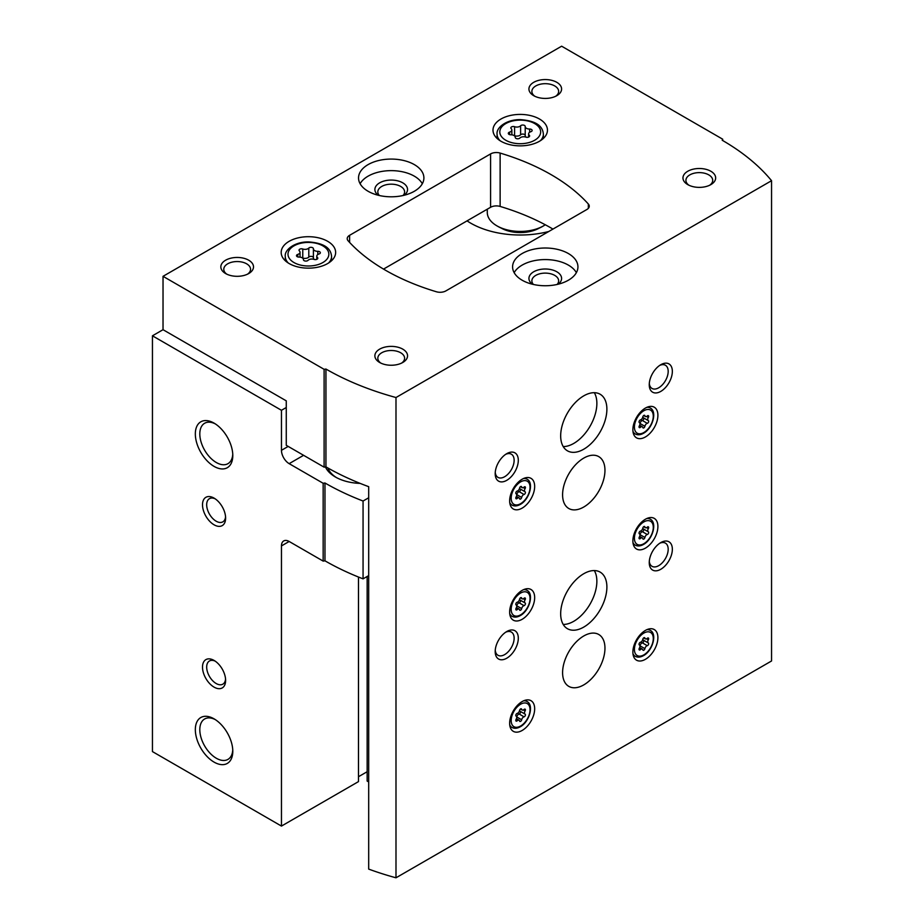 <?xml version="1.0" encoding="UTF-8"?>
<svg xmlns="http://www.w3.org/2000/svg" width="924" height="924" viewBox="0 0 924 924"><rect width="100%" height="100%" fill="white"/><g stroke="black" fill="none" stroke-linecap="round" stroke-linejoin="round"><path stroke-width="1.39" d="M163.028 329.695L163.028 276.322L324.116 369.323L324.116 467.163L286.267 445.31L286.267 400.843L163.028 329.695L152.448 335.805L281.462 410.291L281.462 450.311A10.892 6.283 -120 0 0 289.154 463.652L323.157 483.275L324.971 482.998L324.971 560.822L323.157 561.099L289.154 541.476A10.892 6.283 -120 0 0 283.714 540.933A10.892 6.283 -120 0 0 281.462 545.922L281.462 826.079L358.477 781.612L358.477 577.05M286.267 407.507L281.462 410.291M467.059 220.871A69.97 40.39 0 0 0 470.755 223.181A69.97 40.39 0 0 0 548.775 231.497M358.477 776.726L367.151 771.725M152.448 335.805L152.448 751.593L281.462 826.079M214.056 687.121A16.343 9.436 -120 0 0 225.618 680.445A16.343 9.436 -120 0 0 214.068 660.429A16.343 9.436 -120 0 0 202.506 667.105A16.343 9.436 -120 0 0 214.056 687.121M214.056 524.797A16.343 9.436 -120 0 0 225.618 518.133A16.343 9.436 -120 0 0 214.068 498.117A16.343 9.436 -120 0 0 202.506 504.793A16.343 9.436 -120 0 0 214.056 524.797M214.056 762.104A26.496 15.292 -120 0 0 232.79 751.293A26.496 15.292 -120 0 0 214.068 718.849A26.496 15.292 -120 0 0 195.334 729.66A26.496 15.292 -120 0 0 214.056 762.104M214.056 466.389A26.496 15.292 -120 0 0 232.79 455.567A26.496 15.292 -120 0 0 214.068 423.123A26.496 15.292 -120 0 0 195.334 433.945A26.496 15.292 -120 0 0 214.056 466.389M323.157 561.099L323.157 483.275M324.971 560.822A250.531 144.641 0 0 0 363.063 578.851L363.063 501.027A250.531 144.641 180 0 1 324.971 482.998M368.688 497.782L363.063 501.027M368.688 575.606L363.063 578.851M325.433 466.955A38.127 22.014 0 0 0 335.377 476.992A38.127 22.014 0 0 0 360.198 483.402M327.904 467.994A35.17 20.305 0 0 0 336.463 477.593M501.201 228.101A27.235 15.72 0 0 0 539.258 228.101M215.211 423.839A23.331 13.467 -120 0 0 204.631 423.261A23.331 13.467 -120 0 0 201.062 441.949A23.331 13.467 -120 0 0 216.297 462.508A23.331 13.467 -120 0 0 227.962 463.663A23.331 13.467 -120 0 0 232.756 454.215M215.211 719.553A23.331 13.467 -120 0 0 204.631 718.988A23.331 13.467 -120 0 0 201.062 737.675A23.331 13.467 -120 0 0 216.297 758.234A23.331 13.467 -120 0 0 227.962 759.389A23.331 13.467 -120 0 0 232.756 749.942M215.153 498.81A13.386 7.727 -120 0 0 209.448 498.66A13.386 7.727 -120 0 0 207.403 509.39A13.386 7.727 -120 0 0 216.147 521.194A13.386 7.727 -120 0 0 222.846 521.852A13.386 7.727 -120 0 0 225.56 516.839M215.153 661.122A13.386 7.727 -120 0 0 209.448 660.972A13.386 7.727 -120 0 0 207.403 671.702A13.386 7.727 -120 0 0 216.147 683.506A13.386 7.727 -120 0 0 222.846 684.164A13.386 7.727 -120 0 0 225.56 679.152M525.213 126.484A2.449 1.409 0 0 0 525.213 126.449A2.449 1.409 0 0 0 523.365 125.075A2.449 1.409 0 0 0 520.605 125.78A4.285 2.472 0 0 1 514.587 126.704A2.449 1.409 0 0 0 512.104 126.68A2.449 1.409 0 0 0 510.845 127.916A2.449 1.409 0 0 0 511.215 128.655A4.285 2.472 0 0 1 511.85 129.949A4.285 2.472 0 0 1 509.598 132.132A2.449 1.409 0 0 0 508.316 133.379A2.449 1.409 0 0 0 510.833 134.788A4.285 2.472 0 0 1 515.245 137.272A4.285 2.472 0 0 1 515.245 137.341A2.449 1.409 0 0 0 515.245 137.376A2.449 1.409 0 0 0 517.093 138.75A2.449 1.409 0 0 0 519.854 138.057A4.285 2.472 0 0 1 525.871 137.122A2.449 1.409 0 0 0 528.355 137.156A2.449 1.409 0 0 0 529.614 135.92A2.449 1.409 0 0 0 529.244 135.17A4.285 2.472 0 0 1 528.609 133.876A4.285 2.472 0 0 1 530.861 131.693A2.449 1.409 0 0 0 532.143 130.446A2.449 1.409 0 0 0 529.625 129.037A4.285 2.472 0 0 1 525.213 126.565A4.285 2.472 0 0 1 525.213 126.484M313.398 248.775A2.449 1.409 0 0 0 313.398 248.741A2.449 1.409 0 0 0 311.55 247.366A2.449 1.409 0 0 0 308.801 248.071A4.285 2.472 0 0 1 302.772 248.995A2.449 1.409 0 0 0 300.288 248.972A2.449 1.409 0 0 0 299.029 250.208A2.449 1.409 0 0 0 299.399 250.947A4.285 2.472 0 0 1 300.034 252.24A4.285 2.472 0 0 1 297.782 254.423A2.449 1.409 0 0 0 296.5 255.671A2.449 1.409 0 0 0 299.018 257.08A4.285 2.472 0 0 1 303.43 259.563A4.285 2.472 0 0 1 303.43 259.632A2.449 1.409 0 0 0 303.43 259.667A2.449 1.409 0 0 0 305.278 261.042A2.449 1.409 0 0 0 308.038 260.337A4.285 2.472 0 0 1 314.056 259.413A2.449 1.409 0 0 0 316.539 259.436A2.449 1.409 0 0 0 317.798 258.2A2.449 1.409 0 0 0 317.429 257.461A4.285 2.472 0 0 1 316.793 256.167A4.285 2.472 0 0 1 319.046 253.985A2.449 1.409 0 0 0 320.339 252.737A2.449 1.409 0 0 0 317.81 251.328A4.285 2.472 0 0 1 313.398 248.845A4.285 2.472 0 0 1 313.398 248.775M368.688 781.947L367.151 781.057L367.151 576.495M324.116 467.163L325.941 466.874A250.531 144.641 180 0 0 368.688 486.671L368.688 869.103A250.531 144.641 0 0 0 395.992 877.8L771.552 660.972L771.552 180.7A250.531 144.641 0 0 0 722.221 140.252L722.707 139.201L561.63 46.2L163.028 276.322M325.941 466.874L325.941 369.046A250.531 144.641 0 0 0 395.992 397.528L771.552 180.7M324.116 369.323L325.941 369.046M395.992 877.8L395.992 397.528M722.707 140.54L722.707 139.201M586.867 209.505A8.166 4.712 0 0 0 589.258 206.168A8.166 4.712 0 0 0 588.334 203.996A206.964 119.485 0 0 0 500.127 153.072A8.166 4.712 0 0 0 490.586 153.915L349.607 235.308A8.166 4.712 0 0 0 347.216 238.646A8.166 4.712 0 0 0 348.14 240.817A206.964 119.485 0 0 0 436.347 291.753A8.166 4.712 0 0 0 445.888 290.898L586.867 209.505M383.529 269.092L490.586 207.288A8.166 4.712 180 0 1 500.127 206.433A206.964 119.485 180 0 1 552.956 229.083M645.391 436.971A17.706 10.222 -60 0 1 636.544 437.849A17.706 10.222 -60 0 1 636.544 417.417A17.706 10.222 -60 0 1 654.238 407.195A17.706 10.222 -60 0 1 656.952 421.379A17.706 10.222 -60 0 1 645.391 436.971M645.391 548.151A17.706 10.222 -60 0 1 636.544 549.029A17.706 10.222 -60 0 1 636.544 528.586A17.706 10.222 -60 0 1 654.238 518.364A17.706 10.222 -60 0 1 656.952 532.547A17.706 10.222 -60 0 1 645.391 548.151M645.391 659.32A17.706 10.222 -60 0 1 636.544 660.198A17.706 10.222 -60 0 1 636.544 639.766A17.706 10.222 -60 0 1 654.238 629.544A17.706 10.222 -60 0 1 656.952 643.728A17.706 10.222 -60 0 1 645.391 659.32M522.152 619.299A17.706 10.222 -60 0 1 513.305 620.177A17.706 10.222 -60 0 1 513.305 599.734A17.706 10.222 -60 0 1 531.011 589.512A17.706 10.222 -60 0 1 533.714 603.695A17.706 10.222 -60 0 1 522.152 619.299M522.152 730.468A17.706 10.222 -60 0 1 513.305 731.346A17.706 10.222 -60 0 1 513.305 710.914A17.706 10.222 -60 0 1 531.011 700.692A17.706 10.222 -60 0 1 533.714 714.876A17.706 10.222 -60 0 1 522.152 730.468M522.152 508.119A17.706 10.222 -60 0 1 513.305 508.997A17.706 10.222 -60 0 1 513.305 488.565A17.706 10.222 -60 0 1 531.011 478.343A17.706 10.222 -60 0 1 533.714 492.527A17.706 10.222 -60 0 1 522.152 508.119M583.772 684.892A29.961 17.29 -60 0 1 568.791 686.37A29.961 17.29 -60 0 1 568.791 651.79A29.961 17.29 -60 0 1 598.752 634.488A29.961 17.29 -60 0 1 603.349 658.5A29.961 17.29 -60 0 1 583.772 684.892M583.772 507.01A29.961 17.29 -60 0 1 568.791 508.5A29.961 17.29 -60 0 1 568.791 473.908A29.961 17.29 -60 0 1 598.752 456.618A29.961 17.29 -60 0 1 603.349 480.619A29.961 17.29 -60 0 1 583.772 507.01M583.772 627.084A32.675 18.861 -60 0 1 567.44 628.701A32.675 18.861 -60 0 1 567.44 590.967A32.675 18.861 -60 0 1 600.115 572.095A32.675 18.861 -60 0 1 605.128 598.29A32.675 18.861 -60 0 1 583.772 627.084M583.772 449.203A32.675 18.861 -60 0 1 567.44 450.82A32.675 18.861 -60 0 1 567.44 413.086A32.675 18.861 -60 0 1 600.115 394.225A32.675 18.861 -60 0 1 605.128 420.408A32.675 18.861 -60 0 1 583.772 449.203M660.799 391.395A16.343 9.436 -60 0 1 649.249 384.719A16.343 9.436 -60 0 1 660.799 364.714A16.343 9.436 -60 0 1 672.349 371.379A16.343 9.436 -60 0 1 660.799 391.395M660.799 569.276A16.343 9.436 -60 0 1 649.249 562.601A16.343 9.436 -60 0 1 660.799 542.584A16.343 9.436 -60 0 1 672.349 549.26A16.343 9.436 -60 0 1 660.799 569.276M506.756 658.211A16.343 9.436 -60 0 1 495.195 651.536A16.343 9.436 -60 0 1 506.756 631.531A16.343 9.436 -60 0 1 518.306 638.195A16.343 9.436 -60 0 1 506.756 658.211M506.756 480.33A16.343 9.436 -60 0 1 495.195 473.666A16.343 9.436 -60 0 1 506.756 453.649A16.343 9.436 -60 0 1 518.306 460.325A16.343 9.436 -60 0 1 506.756 480.33M500.97 141.256A27.235 15.72 0 0 0 530.653 144.664A27.235 15.72 0 0 0 547.458 130.134A27.235 15.72 0 0 0 520.235 114.414A27.235 15.72 0 0 0 493 130.134A27.235 15.72 0 0 0 500.97 141.256M289.154 263.548A27.235 15.72 0 0 0 318.838 266.955A27.235 15.72 0 0 0 335.643 252.425A27.235 15.72 0 0 0 308.42 236.706A27.235 15.72 0 0 0 281.185 252.425A27.235 15.72 0 0 0 289.154 263.548M414.322 164.599A32.675 18.861 180 0 1 423.897 177.939A32.675 18.861 180 0 1 391.21 196.8A32.675 18.861 180 0 1 358.535 177.939A32.675 18.861 180 0 1 378.713 160.51A32.675 18.861 180 0 1 414.322 164.599M568.364 253.534A32.675 18.861 180 0 1 577.939 266.874A32.675 18.861 180 0 1 545.264 285.747A32.675 18.861 180 0 1 512.589 266.874A32.675 18.861 180 0 1 532.755 249.445A32.675 18.861 180 0 1 568.364 253.534M248.718 260.21A16.343 9.436 180 0 1 248.718 273.55A16.343 9.436 180 0 1 225.618 273.55A16.343 9.436 180 0 1 225.618 260.21A16.343 9.436 180 0 1 248.718 260.21M556.814 82.328A16.343 9.436 180 0 1 556.814 95.669A16.343 9.436 180 0 1 533.714 95.669A16.343 9.436 180 0 1 533.714 82.328A16.343 9.436 180 0 1 556.814 82.328M710.868 171.263A16.343 9.436 180 0 1 710.868 184.615A16.343 9.436 180 0 1 687.756 184.615A16.343 9.436 180 0 1 687.756 171.263A16.343 9.436 180 0 1 710.868 171.263M402.772 349.145A16.343 9.436 180 0 1 402.772 362.485A16.343 9.436 180 0 1 379.66 362.485A16.343 9.436 180 0 1 379.66 349.145A16.343 9.436 180 0 1 402.772 349.145M380.803 363.086A13.386 7.727 180 0 1 377.824 358.223A13.386 7.727 180 0 1 386.093 351.085A13.386 7.727 180 0 1 400.681 352.76A13.386 7.727 180 0 1 404.608 358.223A13.386 7.727 180 0 1 401.628 363.086M688.9 185.216A13.386 7.727 180 0 1 685.92 180.353A13.386 7.727 180 0 1 694.19 173.204A13.386 7.727 180 0 1 708.777 174.879A13.386 7.727 180 0 1 712.704 180.353A13.386 7.727 180 0 1 709.713 185.216M534.857 96.269A13.386 7.727 180 0 1 531.878 91.407A13.386 7.727 180 0 1 540.136 84.269A13.386 7.727 180 0 1 554.735 85.944A13.386 7.727 180 0 1 558.65 91.407A13.386 7.727 180 0 1 555.671 96.269M226.761 274.151A13.386 7.727 180 0 1 223.781 269.288A13.386 7.727 180 0 1 232.04 262.139A13.386 7.727 180 0 1 246.639 263.814A13.386 7.727 180 0 1 250.554 269.288A13.386 7.727 180 0 1 247.574 274.151M514.16 272.661A32.675 18.861 180 0 1 568.364 265.096A32.675 18.861 180 0 1 576.368 272.661M532.328 284.199A16.343 9.436 180 0 1 534.476 271.356A16.343 9.436 180 0 1 556.814 271.772A16.343 9.436 180 0 1 558.2 284.199M533.425 284.465A13.386 7.727 180 0 1 531.878 280.85A13.386 7.727 180 0 1 540.136 273.7A13.386 7.727 180 0 1 554.735 275.387A13.386 7.727 180 0 1 558.65 280.85A13.386 7.727 180 0 1 557.103 284.465M360.106 183.726A32.675 18.861 180 0 1 414.322 176.161A32.675 18.861 180 0 1 422.326 183.726M378.286 195.264A16.343 9.436 180 0 1 380.422 182.421A16.343 9.436 180 0 1 402.772 182.837A16.343 9.436 180 0 1 404.146 195.264M379.383 195.53A13.386 7.727 180 0 1 377.824 191.915A13.386 7.727 180 0 1 386.093 184.765A13.386 7.727 180 0 1 400.681 186.44A13.386 7.727 180 0 1 404.608 191.915A13.386 7.727 180 0 1 403.049 195.53M313.398 248.926L313.398 257.808A4.285 2.472 0 0 0 313.398 257.877A4.285 2.472 0 0 0 314.495 259.529M313.398 257.692A2.449 1.409 0 0 0 311.492 256.387A2.449 1.409 0 0 0 308.801 257.091A4.285 2.472 0 0 1 302.772 258.027A2.449 1.409 0 0 0 302.333 257.9M525.213 126.634L525.213 135.516A4.285 2.472 0 0 0 525.213 135.585A4.285 2.472 0 0 0 526.31 137.249M525.213 135.412A2.449 1.409 0 0 0 523.307 134.095A2.449 1.409 0 0 0 520.605 134.8A4.285 2.472 0 0 1 514.587 135.736A2.449 1.409 0 0 0 514.148 135.609M505.659 454.342A13.386 7.727 -60 0 1 511.365 454.192A13.386 7.727 -60 0 1 513.409 464.922A13.386 7.727 -60 0 1 504.666 476.715A13.386 7.727 -60 0 1 497.967 477.385A13.386 7.727 -60 0 1 495.252 472.372M505.659 632.224A13.386 7.727 -60 0 1 511.365 632.074A13.386 7.727 -60 0 1 513.409 642.804A13.386 7.727 -60 0 1 504.666 654.596A13.386 7.727 -60 0 1 497.967 655.266A13.386 7.727 -60 0 1 495.252 650.242M659.701 543.277A13.386 7.727 -60 0 1 665.407 543.127A13.386 7.727 -60 0 1 667.463 553.857A13.386 7.727 -60 0 1 658.708 565.661A13.386 7.727 -60 0 1 652.021 566.32A13.386 7.727 -60 0 1 649.295 561.307M659.701 365.407A13.386 7.727 -60 0 1 665.407 365.257A13.386 7.727 -60 0 1 667.463 375.987A13.386 7.727 -60 0 1 658.708 387.78A13.386 7.727 -60 0 1 652.021 388.45A13.386 7.727 -60 0 1 649.295 383.425M594.317 392.688A32.675 18.861 -60 0 1 573.758 443.428A32.675 18.861 -60 0 1 563.213 446.569M594.317 570.57A32.675 18.861 -60 0 1 573.758 621.298A32.675 18.861 -60 0 1 563.213 624.451M524.047 494.49A2.668 1.536 120 0 0 521.667 497.447A1.525 0.878 120 0 1 520.905 498.787A1.525 0.878 120 0 1 519.854 499.087A1.525 0.878 120 0 1 519.565 498.66A2.668 1.536 120 0 0 519.069 497.909A2.668 1.536 120 0 0 517.186 498.44A1.525 0.878 120 0 1 516.112 498.752A1.525 0.878 120 0 1 516.135 496.95A2.668 1.536 120 0 0 516.181 493.809A2.668 1.536 120 0 0 516.135 493.786A1.525 0.878 120 0 0 516.135 493.786L516.135 493.786A1.525 0.878 120 0 1 515.95 492.342A1.525 0.878 120 0 1 517.186 491.083A2.668 1.536 120 0 0 519.565 488.126A1.525 0.878 120 0 1 520.316 486.775A1.525 0.878 120 0 1 521.379 486.486A1.525 0.878 120 0 1 521.667 486.913A2.668 1.536 120 0 0 522.164 487.653A2.668 1.536 120 0 0 524.047 487.121A1.525 0.878 120 0 1 525.109 486.809A1.525 0.878 120 0 1 525.086 488.611A2.668 1.536 120 0 0 525.051 491.764A2.668 1.536 120 0 0 525.086 491.787A1.525 0.878 120 0 1 525.109 491.799A1.525 0.878 120 0 1 525.271 493.22A1.525 0.878 120 0 1 524.047 494.49L519.149 491.66A1.525 0.878 120 0 0 520.374 490.425A1.525 0.878 120 0 0 520.258 488.992M520.258 711.341A1.525 0.878 120 0 1 520.374 712.774A1.525 0.878 120 0 1 519.149 714.009L524.047 716.839A2.668 1.536 120 0 0 521.667 719.796A1.525 0.878 120 0 1 520.905 721.136A1.525 0.878 120 0 1 519.854 721.436A1.525 0.878 120 0 1 519.565 721.009A2.668 1.536 120 0 0 519.069 720.258A2.668 1.536 120 0 0 517.186 720.789A1.525 0.878 120 0 1 516.112 721.101A1.525 0.878 120 0 1 516.135 719.299A2.668 1.536 120 0 0 516.181 716.146A2.668 1.536 120 0 0 516.135 716.135A1.525 0.878 120 0 1 516.112 716.123L516.135 716.135M520.859 708.8L521.667 709.262A1.525 0.878 120 0 0 521.379 708.835A1.525 0.878 120 0 0 520.316 709.124A1.525 0.878 120 0 0 519.565 710.464A2.668 1.536 120 0 1 517.186 713.42A1.525 0.878 120 0 0 515.95 714.691A1.525 0.878 120 0 0 516.112 716.123M521.667 709.262A2.668 1.536 120 0 0 522.164 710.002A2.668 1.536 120 0 0 524.047 709.47A1.525 0.878 120 0 1 525.109 709.158A1.525 0.878 120 0 1 525.086 710.96A2.668 1.536 120 0 0 525.051 714.113A2.668 1.536 120 0 0 525.086 714.136A1.525 0.878 120 0 1 525.109 714.148A1.525 0.878 120 0 1 525.271 715.569A1.525 0.878 120 0 1 524.047 716.839M524.047 605.659A2.668 1.536 120 0 0 521.667 608.616A1.525 0.878 120 0 1 520.905 609.967A1.525 0.878 120 0 1 519.854 610.256A1.525 0.878 120 0 1 519.565 609.828A2.668 1.536 120 0 0 519.069 609.078A2.668 1.536 120 0 0 517.186 609.621A1.525 0.878 120 0 1 516.112 609.921A1.525 0.878 120 0 1 516.135 608.131A2.668 1.536 120 0 0 516.181 604.977A2.668 1.536 120 0 0 516.135 604.954A1.525 0.878 120 0 0 516.135 604.954L516.135 604.954A1.525 0.878 120 0 1 515.95 603.522A1.525 0.878 120 0 1 517.186 602.252A2.668 1.536 120 0 0 519.565 599.295A1.525 0.878 120 0 1 520.316 597.944A1.525 0.878 120 0 1 521.379 597.655A1.525 0.878 120 0 1 521.667 598.082A2.668 1.536 120 0 0 522.164 598.833A2.668 1.536 120 0 0 524.047 598.29A1.525 0.878 120 0 1 525.109 597.99A1.525 0.878 120 0 1 525.086 599.791A2.668 1.536 120 0 0 525.051 602.933A2.668 1.536 120 0 0 525.086 602.956A1.525 0.878 120 0 1 525.109 602.968A1.525 0.878 120 0 1 525.271 604.388A1.525 0.878 120 0 1 524.047 605.659L519.149 602.841A1.525 0.878 120 0 0 520.374 601.605A1.525 0.878 120 0 0 520.258 600.173M647.274 645.691A2.668 1.536 120 0 0 644.906 648.648A1.525 0.878 120 0 1 644.144 649.988A1.525 0.878 120 0 1 643.092 650.277A1.525 0.878 120 0 1 642.804 649.849A2.668 1.536 120 0 0 642.307 649.11A2.668 1.536 120 0 0 640.424 649.641A1.525 0.878 120 0 1 639.35 649.953A1.525 0.878 120 0 1 639.373 648.151A2.668 1.536 120 0 0 639.42 644.998A2.668 1.536 120 0 0 639.373 644.975A1.525 0.878 120 0 0 639.373 644.975L639.373 644.975A1.525 0.878 120 0 1 639.189 643.543A1.525 0.878 120 0 1 640.424 642.272A2.668 1.536 120 0 0 642.804 639.316A1.525 0.878 120 0 1 643.554 637.976A1.525 0.878 120 0 1 644.617 637.676A1.525 0.878 120 0 1 644.906 638.103A2.668 1.536 120 0 0 645.402 638.854A2.668 1.536 120 0 0 647.274 638.322A1.525 0.878 120 0 1 648.348 638.01A1.525 0.878 120 0 1 648.325 639.812A2.668 1.536 120 0 0 648.29 642.965A2.668 1.536 120 0 0 648.325 642.977A1.525 0.878 120 0 1 648.348 642.989A1.525 0.878 120 0 1 648.509 644.421A1.525 0.878 120 0 1 647.274 645.691L642.388 642.861A1.525 0.878 120 0 0 643.612 641.626A1.525 0.878 120 0 0 643.497 640.193M647.274 534.511A2.668 1.536 120 0 0 644.906 537.468A1.525 0.878 120 0 1 644.144 538.819A1.525 0.878 120 0 1 643.092 539.108A1.525 0.878 120 0 1 642.804 538.68A2.668 1.536 120 0 0 642.307 537.93A2.668 1.536 120 0 0 640.424 538.473A1.525 0.878 120 0 1 639.35 538.773A1.525 0.878 120 0 1 639.373 536.971A2.668 1.536 120 0 0 639.42 533.829A2.668 1.536 120 0 0 639.373 533.806A1.525 0.878 120 0 0 639.373 533.806L639.373 533.806A1.525 0.878 120 0 1 639.189 532.374A1.525 0.878 120 0 1 640.424 531.104A2.668 1.536 120 0 0 642.804 528.147A1.525 0.878 120 0 1 643.554 526.796A1.525 0.878 120 0 1 644.617 526.507A1.525 0.878 120 0 1 644.906 526.934A2.668 1.536 120 0 0 645.402 527.685A2.668 1.536 120 0 0 647.274 527.142A1.525 0.878 120 0 1 648.348 526.842A1.525 0.878 120 0 1 648.325 528.644A2.668 1.536 120 0 0 648.29 531.785A2.668 1.536 120 0 0 648.325 531.808A1.525 0.878 120 0 1 648.348 531.82A1.525 0.878 120 0 1 648.509 533.24A1.525 0.878 120 0 1 647.274 534.511L642.388 531.693A1.525 0.878 120 0 0 643.612 530.457A1.525 0.878 120 0 0 643.497 529.013M647.274 423.342A2.668 1.536 120 0 0 644.906 426.299A1.525 0.878 120 0 1 644.144 427.639A1.525 0.878 120 0 1 643.092 427.939A1.525 0.878 120 0 1 642.804 427.512A2.668 1.536 120 0 0 642.307 426.761A2.668 1.536 120 0 0 640.424 427.292A1.525 0.878 120 0 1 639.35 427.604A1.525 0.878 120 0 1 639.373 425.802A2.668 1.536 120 0 0 639.42 422.649A2.668 1.536 120 0 0 639.373 422.626A1.525 0.878 120 0 0 639.373 422.626L639.373 422.626A1.525 0.878 120 0 1 639.189 421.194A1.525 0.878 120 0 1 640.424 419.923A2.668 1.536 120 0 0 642.804 416.967A1.525 0.878 120 0 1 643.554 415.627A1.525 0.878 120 0 1 644.617 415.326A1.525 0.878 120 0 1 644.906 415.754A2.668 1.536 120 0 0 645.402 416.505A2.668 1.536 120 0 0 647.274 415.973A1.525 0.878 120 0 1 648.348 415.661A1.525 0.878 120 0 1 648.325 417.463A2.668 1.536 120 0 0 648.29 420.616A2.668 1.536 120 0 0 648.325 420.628A1.525 0.878 120 0 1 648.348 420.651A1.525 0.878 120 0 1 648.509 422.072A1.525 0.878 120 0 1 647.274 423.342L642.388 420.512A1.525 0.878 120 0 0 643.612 419.277A1.525 0.878 120 0 0 643.497 417.844M519.611 487.907A2.668 1.536 120 0 0 520.166 488.935A2.668 1.536 120 0 0 520.2 488.958L525.017 491.741M519.149 491.66A2.668 1.536 120 0 0 516.77 494.617L521.667 497.447M642.85 416.759A2.668 1.536 120 0 0 643.393 417.787A2.668 1.536 120 0 0 643.439 417.81L648.255 420.593M642.388 420.512A2.668 1.536 120 0 0 640.009 423.469L644.906 426.299M642.85 527.939A2.668 1.536 120 0 0 643.393 528.967A2.668 1.536 120 0 0 643.439 528.978L648.255 531.762M642.388 531.693A2.668 1.536 120 0 0 640.009 534.649L644.906 537.468M642.85 639.108A2.668 1.536 120 0 0 643.393 640.136A2.668 1.536 120 0 0 643.439 640.159L648.255 642.942M642.388 642.861A2.668 1.536 120 0 0 640.009 645.818L644.906 648.648M519.611 599.087A2.668 1.536 120 0 0 520.166 600.115A2.668 1.536 120 0 0 520.2 600.138L525.017 602.91M519.149 602.841A2.668 1.536 120 0 0 516.77 605.798L521.667 608.616M519.611 710.256A2.668 1.536 120 0 0 520.166 711.284A2.668 1.536 120 0 0 520.2 711.307L525.017 714.09M519.149 714.009A2.668 1.536 120 0 0 516.77 716.966L521.667 719.796M487.283 209.194L487.283 212.405A32.952 19.023 0 0 0 496.927 225.86L498.082 226.519A31.312 18.076 0 0 0 542.376 226.519L543.531 225.86A32.952 19.023 0 0 0 545.276 224.763M498.082 226.519L496.927 225.86A32.952 19.023 0 0 0 543.531 225.86M289.154 541.476L281.462 545.922M288.196 446.419L281.462 450.311M303.603 455.313L289.154 463.652M505.786 140.252A20.42 11.793 0 0 0 539.962 134.962A20.42 11.793 0 0 0 514.945 120.524A20.42 11.793 0 0 0 505.786 140.252M293.971 262.543A20.42 11.793 0 0 0 328.147 257.253A20.42 11.793 0 0 0 303.13 242.816A20.42 11.793 0 0 0 293.971 262.543M588.334 208.35L588.334 203.996M500.127 206.433L500.127 153.072M490.586 207.288L490.586 153.915M349.607 242.423L349.607 235.308M328.574 262.993A23.146 13.363 0 0 0 331.566 256.433C331 250.138 327.073 243.289 308.535 241.915C294.433 241.707 284.257 250.058 285.273 256.433A23.146 13.363 0 0 0 288.253 262.993M540.39 140.702A23.146 13.363 0 0 0 543.381 134.142C542.815 127.859 538.877 120.998 520.351 119.623C506.248 119.415 496.072 127.766 497.077 134.142A23.146 13.363 0 0 0 500.069 140.702M317.81 254.562L317.81 251.328M317.429 258.951L317.429 257.461M297.782 256.918L297.782 254.423M302.772 258.027L302.772 248.995M308.801 257.091L308.801 248.071M529.625 132.271L529.625 129.037M529.244 136.66L529.244 135.17M509.598 134.627L509.598 132.132M514.587 135.736L514.587 126.704M520.605 134.8L520.605 125.78M509.956 503.915L511.965 505.082A14.98 8.651 -60 0 1 509.725 502.552M523.631 478.47A14.98 8.651 -60 0 1 526.946 479.14L524.924 477.974M520.616 503.672A13.34 7.704 -60 0 1 512.439 492.053A13.34 7.704 -60 0 1 528.782 482.617A13.34 7.704 -60 0 1 520.616 503.672M509.956 726.264L511.965 727.431A14.98 8.651 -60 0 1 509.725 724.901M523.631 700.819A14.98 8.651 -60 0 1 526.946 701.489L524.924 700.323M520.616 726.021A13.34 7.704 -60 0 1 512.439 714.402A13.34 7.704 -60 0 1 528.782 704.966A13.34 7.704 -60 0 1 520.616 726.021M509.956 615.095L511.965 616.262A14.98 8.651 -60 0 1 509.725 613.732M523.631 589.639A14.98 8.651 -60 0 1 526.946 590.321L524.924 589.154M520.616 614.853A13.34 7.704 -60 0 1 512.439 603.222A13.34 7.704 -60 0 1 528.782 593.797A13.34 7.704 -60 0 1 520.616 614.853M633.183 655.116L635.204 656.283A14.98 8.651 -60 0 1 632.963 653.753M646.869 629.66A14.98 8.651 -60 0 1 650.184 630.341L648.163 629.175M643.855 654.873A13.34 7.704 -60 0 1 635.677 643.254A13.34 7.704 -60 0 1 652.021 633.818A13.34 7.704 -60 0 1 643.855 654.873M633.183 543.947L635.204 545.114A14.98 8.651 -60 0 1 632.963 542.584M646.869 518.491A14.98 8.651 -60 0 1 650.184 519.173L648.163 518.006M643.855 543.705A13.34 7.704 -60 0 1 635.677 532.074A13.34 7.704 -60 0 1 652.021 522.638A13.34 7.704 -60 0 1 643.855 543.705M633.183 432.767L635.204 433.933A14.98 8.651 -60 0 1 632.963 431.404M646.869 407.311A14.98 8.651 -60 0 1 650.184 407.992L648.163 406.826M643.855 432.524A13.34 7.704 -60 0 1 635.677 420.905A13.34 7.704 -60 0 1 652.021 411.469A13.34 7.704 -60 0 1 643.855 432.524M523.342 487.606L525.086 488.611M515.846 497.666L517.186 498.44M520.859 486.451L521.667 486.913M646.581 416.458L648.325 417.463M639.085 426.518L640.424 427.292M644.097 415.292L644.906 415.754M646.581 527.627L648.325 528.644M639.085 537.699L640.424 538.473M644.097 526.472L644.906 526.934M646.581 638.807L648.325 639.812M639.085 648.867L640.424 649.641M644.097 637.641L644.906 638.103M523.342 598.787L525.086 599.791M515.846 608.847L517.186 609.621M520.859 597.62L521.667 598.082M523.342 709.955L525.086 710.96M515.846 720.015L517.186 720.789M331.566 260.707L331.566 256.433M285.273 260.707L285.273 256.433M543.381 138.415L543.381 134.142M497.077 138.415L497.077 134.142M313.398 257.877L313.398 248.845M316.793 259.344L316.793 256.167M300.034 257.138L300.034 252.24M525.213 135.585L525.213 126.565M528.609 137.052L528.609 133.876M511.85 134.846L511.85 129.949M511.965 505.082C514.379 506.398 517.14 506.179 520.281 504.423C529.44 499.607 534.234 482.513 526.946 479.14M511.965 727.431C514.379 728.747 517.14 728.528 520.281 726.772C529.44 721.956 534.234 704.862 526.946 701.489M511.965 616.262C514.379 617.567 517.14 617.347 520.281 615.603C529.44 610.787 534.234 593.682 526.946 590.321M635.204 656.283C637.618 657.599 640.378 657.368 643.508 655.624C652.679 650.808 657.461 633.702 650.184 630.341M635.204 545.114C637.618 546.419 640.378 546.199 643.508 544.444C652.679 539.628 657.461 522.534 650.184 519.173M635.204 433.933C637.618 435.25 640.378 435.031 643.508 433.275C652.679 428.459 657.461 411.365 650.184 407.992M520.166 488.935L525.051 491.764M516.424 496.384L519.069 497.909M520.455 486.671L522.164 487.653M643.393 417.787L648.29 420.616M639.662 425.236L642.307 426.761M643.693 415.511L645.402 416.505M643.393 528.967L648.29 531.785M639.662 536.405L642.307 537.93M643.693 526.692L645.402 527.685M643.393 640.136L648.29 642.965M639.662 647.585L642.307 649.11M643.693 637.86L645.402 638.854M520.166 600.115L525.051 602.933M516.424 607.565L519.069 609.078M520.455 597.84L522.164 598.833M520.166 711.284L525.051 714.113M516.424 718.733L519.069 720.258M520.455 709.02L522.164 710.002"/></g></svg>
